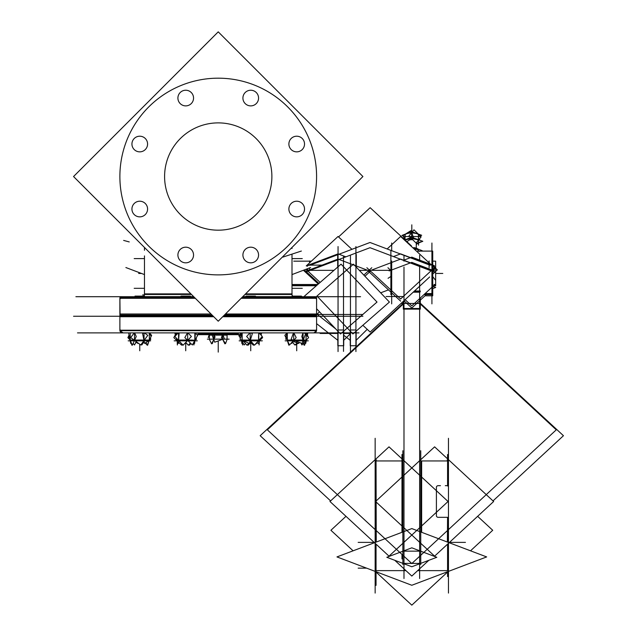 <?xml version="1.0" encoding="UTF-8"?>
<svg xmlns="http://www.w3.org/2000/svg" width="637" height="637" viewBox="0 0 637 637"><rect width="100%" height="100%" fill="white"/><g stroke="black" fill="none" stroke-linecap="round" stroke-linejoin="round"><path stroke-width="0.96" d="M301.46 296.699L291.961 296.699L301.46 296.699L301.46 296.117L301.46 296.699M245.563 293.888L292.072 293.888A2.237 2.237 0 0 0 292.725 296.117A2.237 2.237 0 0 1 292.001 294.469L244.982 294.469L292.001 294.469A2.237 2.237 0 0 0 292.725 296.117A2.237 2.237 0 0 1 292.072 293.888L292.072 293.888A2.237 2.237 90 0 0 292.717 296.117M144.472 294.469A2.237 2.237 0 0 1 143.739 296.117A2.237 2.237 0 0 0 144.472 294.469L191.482 294.469L144.472 294.469M144.472 293.888L144.472 255.899L144.472 293.888M144.472 247.451L144.472 250.285L144.48 247.459M119.995 297.726A1.608 1.608 0 0 1 121.492 296.699A1.608 1.608 0 0 0 119.995 297.726L121.492 296.699L119.995 297.726M314.973 296.699A1.608 1.608 0 0 1 316.478 297.726L314.973 296.699A1.608 1.608 0 0 1 316.478 297.726L314.407 296.802A1.608 1.608 0 0 1 316.478 297.726A1.608 1.608 0 0 0 314.407 296.802M119.883 314.471L119.883 298.307L195.328 298.307L119.883 298.307L119.883 316.255M316.589 298.307L316.589 314.471L316.589 298.307L241.136 298.307L316.589 298.307M120.075 170.358A98.353 98.353 0 0 1 221.326 78.232A98.353 98.353 0 0 1 316.589 176.537A98.353 98.353 0 0 0 221.326 78.232A98.353 98.353 0 0 0 120.075 170.358A98.353 98.353 0 0 0 218.236 274.881A98.353 98.353 0 0 0 316.39 170.358M292.001 248.51L291.993 247.459M292.001 254.115L292.001 293.888M367.708 271.529L370.965 271.529L367.708 271.529M419.632 563.419L411.932 563.419L419.632 563.419M411.685 563.419L403.985 563.419L411.685 563.419M418.453 251.034L417.609 249.425L418.437 251.105L417.609 249.425L415.802 249.322L417.609 249.425L419.114 251.472M414.838 248.43A6.704 2.54 0 0 1 416.789 248.995A6.704 2.54 0 0 0 414.838 248.43M407.338 242.108L407.338 241.391A4.467 1.696 0 0 1 407.346 241.312L407.346 242.116M409.551 239.926A4.467 1.696 0 0 1 412.72 239.727A4.467 1.696 0 0 0 409.551 239.926M416.279 243.334L418.477 242.824L416.279 243.334M417.044 233.755L418.421 234.392L417.044 233.755M405.021 234.512L406.605 233.747L405.021 234.512L405.021 239.815L405.021 234.512M239.201 332.888A0.892 0.892 90 0 1 239.655 333.008L238.795 333.008A0.892 0.892 0 0 0 238.349 333.78L198.115 333.772L198.561 334.672L237.888 334.672A0.446 0.446 90 0 0 238.31 334.234L237.904 334.672A0.446 0.446 0 0 0 238.349 334.234L237.904 334.672A0.446 0.446 0 0 0 238.349 334.234L198.115 334.234A0.446 0.446 0 0 0 198.577 334.672A0.446 0.446 90 0 1 198.155 334.234L198.115 334.234A0.446 0.446 0 0 0 198.561 334.672A0.446 0.446 0 0 1 198.115 334.234A0.446 0.446 0 0 0 198.577 334.672A0.446 0.446 90 0 0 198.617 334.672M198.115 333.78A0.892 0.892 0 0 0 197.669 333.008A0.892 0.892 0 0 1 198.115 333.78L238.349 333.78L198.115 333.78L198.561 334.672M122.567 332.888L119.923 330.675A2.683 2.683 0 0 0 122.567 332.888A2.683 2.683 0 0 1 119.923 330.675A2.683 2.683 0 0 0 123.037 332.848L119.923 330.675A2.683 2.683 0 0 0 123.037 332.848M313.906 332.888A2.683 2.683 0 0 0 316.541 330.675L313.906 332.888A2.683 2.683 0 0 0 316.541 330.675L313.906 332.888M316.589 316.255L316.589 314.471M209.414 334.672L209.39 339.147L209.39 335.15L227.09 335.15L227.075 339.147L227.059 334.672M287.327 340.054L287.327 332.888L287.327 340.054M306.094 332.888L306.094 340.054L306.094 332.888M242.171 332.888L242.171 340.054L242.171 332.888M176.64 332.888L176.64 334.584L176.64 332.888M176.64 338.39L176.64 340.054L176.64 338.39M194.818 332.888L194.818 340.054L194.818 332.888M309.566 265.127A2.819 2.604 0 0 0 307.241 266.266A2.819 2.604 0 0 1 309.566 265.127M307.042 268.886A2.819 2.604 0 0 0 308.674 270.207A2.819 2.604 0 0 1 307.042 268.886M322.083 265.127L309.741 265.127L322.083 265.127M130.195 332.888L130.195 340.054L130.195 332.888M132.337 340.827L130.195 340.086L132.337 340.827M149.321 332.888L149.321 340.054L149.321 332.888M259.832 339.202L259.832 340.054L259.832 339.202M241.646 332.888L241.646 333.772L241.646 332.888M75.899 296.699L193.72 296.699M242.745 296.699L360.566 296.699M144.511 296.627L180.98 296.627M190.479 296.627L193.64 296.627M242.824 296.627L245.993 296.627M255.485 296.627L291.961 296.627M143.747 296.117A2.237 2.237 90 0 0 144.4 293.888L190.909 293.888M314.216 296.802A1.608 1.608 90 0 1 316.286 298.88M122.248 296.802A1.608 1.608 90 0 0 120.178 298.88M241.718 297.726L316.589 297.726L316.589 315.052L316.589 297.726L316.589 315.052L224.399 315.052M212.065 315.052L119.883 315.052L119.883 297.726L194.747 297.726M224.98 314.471L362.915 314.471M120.075 315.052L119.883 297.726L120.075 315.052M135.012 296.117L135.012 296.699L135.012 296.117L144.511 296.117L144.472 296.699M135.243 296.117L135.044 296.699M181.012 296.699L181.012 296.117L190.479 296.117L190.439 296.699M246.025 296.699L246.025 296.117L255.485 296.117L255.453 296.699M291.993 296.699L291.993 296.117L301.46 296.117L301.42 296.699M164.696 173.16A53.643 53.643 0 0 0 218.236 230.18A53.643 53.643 0 0 0 271.776 173.16M271.776 179.905A53.643 53.643 0 0 0 218.236 122.885A53.643 53.643 0 0 0 164.696 179.905M218.236 31.85L362.915 176.529L218.236 321.215L73.55 176.537L218.236 31.85L73.55 176.537M120.075 182.708A98.353 98.353 0 0 1 218.236 78.184A98.353 98.353 0 0 1 316.39 182.708M258.542 254.426A7.827 7.827 0 0 1 250.739 262.834A7.827 7.827 0 0 1 242.936 254.426M242.936 255.588A7.827 7.827 0 0 1 250.739 247.188A7.827 7.827 0 0 1 258.542 255.588M304.51 208.458A7.827 7.827 0 0 1 296.707 216.859A7.827 7.827 0 0 1 288.903 208.458M288.903 209.621A7.827 7.827 0 0 1 296.707 201.212A7.827 7.827 0 0 1 304.51 209.621M304.51 143.444A7.827 7.827 0 0 1 296.707 151.853A7.827 7.827 0 0 1 288.903 143.444M288.903 144.607A7.827 7.827 0 0 1 296.707 136.207A7.827 7.827 0 0 1 304.51 144.607M258.542 97.477A7.827 7.827 0 0 1 250.739 105.885A7.827 7.827 0 0 1 242.936 97.477M242.936 98.639A7.827 7.827 0 0 1 250.739 90.231A7.827 7.827 0 0 1 258.542 98.639M193.529 97.477A7.827 7.827 0 0 1 185.725 105.885A7.827 7.827 0 0 1 177.93 97.477M177.93 98.639A7.827 7.827 0 0 1 185.725 90.231A7.827 7.827 0 0 1 193.529 98.639M147.561 143.444A7.827 7.827 0 0 1 139.758 151.853A7.827 7.827 0 0 1 131.955 143.444M131.955 144.607A7.827 7.827 0 0 1 139.758 136.207A7.827 7.827 0 0 1 147.561 144.607M147.561 208.458A7.827 7.827 0 0 1 139.758 216.859A7.827 7.827 0 0 1 131.955 208.458M131.955 209.621A7.827 7.827 0 0 1 139.758 201.212A7.827 7.827 0 0 1 147.561 209.621M193.529 254.426A7.827 7.827 0 0 1 185.725 262.834A7.827 7.827 0 0 1 177.93 254.426M177.93 255.588A7.827 7.827 0 0 1 185.725 247.188A7.827 7.827 0 0 1 193.529 255.588M362.915 176.537L304.048 235.395M292.001 247.451L296.157 243.294M305.84 271.999L370.017 247.697L434.936 272.278M388.482 289.867L380.663 292.829M303.411 270.263L318.301 284.038M362.851 325.276L370.153 332.036L429.657 276.96M338.55 236.948L370.153 207.694L411.47 245.938M435.358 268.042L437.324 269.865L434.784 272.222M432.73 274.117L434.569 272.421M309.741 265.303L370.017 242.482L429.824 265.127M431.926 265.924L434.936 267.062M432.73 261.162L435.652 261.162L435.652 267.691M435.652 267.771L435.652 285.105L434.251 285.105M317.083 285.105L292.001 285.105M433.55 285.75L435.652 285.75L435.652 284.516L434.02 284.516M317.752 284.516L292.001 284.516M403.985 267.03L403.985 578.515M403.985 261.162L403.985 255.286M431.926 295.807L424.99 295.807L432.73 295.807L432.73 293.569L425.102 293.569M431.926 243.023L431.926 303.881M431.926 251.105L417.729 251.105L432.73 251.105L432.73 294.636L423.955 294.636M390.887 251.105L390.887 294.636M419.632 267.03L419.632 578.515M419.632 261.162L419.632 255.286M420.309 303.228L563.45 435.708L493.014 500.905M402.632 303.857L260.167 435.708L330.603 500.905M389.653 555.552L390.155 556.021M394.781 560.297L411.813 576.063L428.836 560.297M433.964 555.552L433.463 556.021M386.818 557.287L411.813 566.747L436.799 557.287L411.813 547.82L386.818 557.287M403.309 303.992L267.349 429.832L411.813 563.53L556.268 429.832L420.309 303.992M420.309 298.012L420.309 309.128L403.309 309.128L403.309 301.349M420.309 291.834L413.588 291.834M391.691 243.023L391.691 250.691M391.691 261.003L391.691 303.881M401.788 302.758L402.974 304.303M433.287 288.354L432.73 288.712M403.962 300.744L411.813 308.005L426.257 294.636M432.73 288.641L435.692 287.438L432.73 286.316M405.116 299.677L411.813 305.871L434.45 284.922M432.73 276.593L435.557 280.288M390.887 276.466L388.06 278.313M389.167 270.932L411.813 262.364L434.45 270.932M432.73 264.992L435.692 267.731L432.73 270.478M387.925 267.731L390.887 270.478M403.667 260.23L411.813 257.149L434.45 265.725M433.415 286.093L433.94 285.75M413.859 247.522L422.243 250.699L421.176 251.105M418.533 251.105L417.768 249.123L415.475 249.019M414.424 247.737A6.704 2.54 0 0 1 417.92 249.027L417.92 249.33M375.153 438.304L375.153 593.079M375.368 542.382A0.892 0.828 180 0 1 375.209 541.538M376.371 459.97A0.892 0.828 0 0 0 375.209 461.037M477.639 516.328L492.712 530.271L470.52 550.814M345.979 516.328L330.914 530.271L353.097 550.814M375.456 571.5L411.813 605.15L448.161 571.5M336.957 556.921L411.813 585.268L486.66 556.921L411.813 528.583L336.957 556.921M375.583 543.719L375.209 544.133M375.559 501.494L434.609 556.149L493.659 501.494L434.609 446.848L375.559 501.494M447.246 459.97A0.892 0.828 180 0 1 448.408 461.037M448.249 542.382A0.892 0.828 0 0 0 448.408 541.538M402.871 450.725L402.871 564.541M420.746 450.725L420.746 564.541M448.464 438.304L448.464 593.079M329.958 501.494L389.008 556.149L448.058 501.494L389.008 446.848L329.958 501.494M416.279 248.183L416.264 242.84M404.909 239.862L411.566 237.227L422.809 241.296L418.605 242.96L418.517 245.165L418.549 234.153M404.232 238.318L403.802 238.843M419.393 238.986L419.847 240.221M420.428 241.813L416.279 244.409M414.886 233.102L415.412 233.325A7.787 2.946 0 0 1 417.307 233.851L416.51 233.548M408.93 236.016L416.096 243.047L421.129 236.837L413.962 229.806L408.93 236.016M408.237 233.214L407.632 233.453A7.787 2.946 0 0 1 415.698 233.389L415.133 233.15M406.82 241.63L413.469 237.474L410.961 230.626L403.189 235.491L404.734 239.703M408.476 233.158L407.911 233.389A7.787 2.946 0 0 0 406.31 233.851L407.107 233.548M405.013 239.958L405.14 234.185M403.364 235.961L401.947 235.443L411.59 231.629L421.67 235.284L420.157 235.881M240.842 334.672L196.937 334.672M197.717 333.008A0.892 0.892 90 0 1 198.035 334.234L238.437 334.234A0.892 0.892 90 0 1 238.756 333.008M197.263 332.888A0.892 0.892 90 0 0 196.817 333.008L239.655 333.008M358.965 332.888L77.499 332.888M316.35 329.735A2.683 2.675 90 0 1 313.245 332.848M120.114 329.735A2.683 2.675 90 0 0 123.22 332.848M223.667 315.785L316.589 315.785L316.589 330.675L316.589 315.785L316.589 330.675L316.589 315.785L316.589 330.675L119.883 330.675L119.883 315.785L212.798 315.785M362.915 316.255L223.197 316.255L362.915 316.255M213.276 316.255L73.558 316.255L213.276 316.255M212.057 315.044L212.057 316.724L213.745 316.724L119.883 316.724L119.883 313.993L211.014 313.993M225.45 313.993L316.589 313.993L316.589 316.724L222.719 316.724L224.407 316.724L224.407 315.036M210.314 334.672L227.083 334.871M210.871 334.672L209.39 334.871M209.302 339.234L211.603 343.829L215.067 336.909L213.944 334.672M212.137 335.134L214.725 342.204L224.328 338.685L222.862 334.672M227.162 339.234L225.562 343.614L221.461 337.61L222.536 334.672M222.608 339.314L224.861 343.829L225.219 343.12M213.769 339.593L212.296 343.614L211.962 343.12M208.195 337.61L209.27 334.672M229.113 339.147L207.359 339.147M292.391 341.798L294.716 344.975L297.463 342.961M305.242 343.12L305.728 343.447L306.397 340.15M307.416 335.094L307.711 333.629L306.596 332.888M303.323 343.423L304.128 345.214L304.39 344.617M305.664 341.774L306.493 339.927M306.421 332.888L307.974 336.344M295.353 344.506L295.695 344.975L298.116 343.2M285.71 339.346L286.021 337.809M291.26 343.04L291.873 343.447L292.152 342.053M289.023 344.617L289.445 344.856M287.749 341.774L287.064 340.246M286.005 337.873L285.448 336.631M287.064 332.888L284.827 335.357L289.509 344.975L296.181 337.618L293.88 332.888M298.538 340.859L298.849 340.054L289.365 340.054L290.432 340.859M295.186 340.859L293.243 340.859M293.45 332.888L291.133 339.346L302.105 343.447L305.625 333.629L303.642 332.888M304.582 340.859L305.919 340.054L298.45 340.054L298.196 340.859M307.337 336.487L306.198 332.888M306.118 340.341L304.582 345.214L301.827 336.487L302.965 332.888M304.47 340.859L305.792 340.054L304.948 340.859M300.959 343.017L301.914 344.975L308.587 337.618L306.293 332.888M292.885 341.249L298.769 343.447L299.159 342.348M289.142 344.235L288.832 345.214L286.085 336.487L287.215 332.888M290.663 340.859L289.636 340.054L287.128 340.086M285.129 340.827L308.292 340.827M242.721 340.859L242.546 344.975L241.949 337.618L242.156 332.888M246.352 340.859L245.603 340.054L241.097 340.054L242.498 340.859L241.097 340.054M243.453 340.859L242.498 340.859M241.972 332.888L239.998 339.346L249.346 343.447L252.348 333.629L250.66 332.888M254.585 340.859L255.238 340.054L245.269 340.054L246.065 340.859M250.564 340.859L250.142 340.859M249.871 332.888L246.654 336.487L254.458 345.214L262.253 336.487L259.036 332.888M258.948 340.859L260.35 340.054L258.98 340.859L260.374 340.054L254.872 340.054L254.274 340.859M258.781 340.859L258.343 340.859M259.299 340.676L259.108 344.975L258.518 337.618L258.718 332.888M256.727 342.674L258.479 343.447L258.885 342.141M259.522 340.054L259.753 339.282M261.027 335.11L261.481 333.629L259.792 332.888M248.812 343.208L247.021 345.214L243.135 340.859M240.452 337.857L239.225 336.487L241.726 333.684M249.736 342.173L250.739 341.058L250.739 350.772L250.739 341.058M261.656 340.827L239.823 340.827M181.911 343.948L181.346 344.975L178.464 342.157M176.72 340.453L173.829 337.618L176.417 332.888M177.691 340.859L176.33 340.054M176.696 340.397L178.368 343.447L179.093 333.629L178.679 332.888M176.497 340.054L176.115 339.346M183.297 340.859L182.875 340.054L176.25 340.054L177.627 340.859M178.981 340.859L178.559 340.859M178.249 332.888L174.833 336.487L183.114 345.214L191.387 336.487L187.971 332.888M191.323 340.859L192.278 340.054L182.493 340.054L182.962 340.859M188.154 340.859L187.238 340.859M187.437 332.888L184.841 337.618L192.366 344.975L197.629 335.357L195.113 332.888M191.068 340.859L191.976 340.054L194.922 340.309M193.911 342.149L194.619 343.447L195.344 333.629L194.938 332.888M190.399 343.048L188.345 345.214L185.725 342.451L185.725 350.772L185.725 342.451M197.311 340.827L174.148 340.827M308.746 270.176A2.819 2.604 180 0 1 307.066 268.878M307.209 266.258A2.819 2.604 180 0 1 309.741 265.08M363.846 275.104L371.809 267.731M320.148 282.422L305.967 269.292M345.875 256.838L338.048 253.868L306.27 265.9L338.048 236.478L351.927 249.33M364.921 276.243L368.998 272.469M318.97 283.457L307.09 272.469M305.816 271.29L304.327 269.913M305.497 271.41L338.048 259.084L370.591 271.41M355.924 246.567L355.924 351.56M350.454 255.947L350.454 351.377M356.139 331.144L356.139 345.748L350.239 345.748L350.239 331.129M316.963 296.054L352.922 333.955L389.414 302.057L353.455 264.156L316.963 296.054M356.282 254.458L356.282 267.142M337.69 254.458L337.69 267.094M343.518 255.947L343.518 351.377M343.733 331.144L343.733 345.748L337.833 345.748L337.833 331.129M316.589 323.628L337.833 340.317M350.239 333.86L343.733 340.293M338.048 246.567L338.048 351.56M316.589 308.738L340.516 333.955L377.008 302.057L341.05 264.156L304.558 296.054M319.495 311.804L317.035 314.232L335.755 328.939M343.733 335.205L350.239 340.317M367.231 329.321L356.139 340.293M123.642 240.412L129.247 241.933M282.955 257.077L301.357 251.05M125.871 267.54L144.472 274.579M310.593 267.54L292.001 274.579M144.217 341.599L141.756 344.975L141.111 344.506M131.365 343.032L130.736 343.447L128.762 333.629M134.144 341.177L134.622 340.859M132.472 340.859L130.115 340.054M129.056 335.094L128.435 336.487L132.337 345.214L136.246 336.487L134.638 332.888M139.447 340.859L139.392 340.054L131.055 340.054L132.321 340.859M135.155 340.859L134.288 340.859M134.192 332.888L130.728 337.618L140.769 344.975L147.8 335.357L144.44 332.888M146.733 340.859L147.919 340.054L138.985 340.054L139.097 340.859M143.731 332.888L142.616 333.629L144.591 343.447L150.762 339.346L150.459 337.873M146.542 340.859L147.696 340.054L149.4 340.054M149.472 332.888L151.088 336.487L147.179 345.214L145.977 342.523M150.674 340.827L128.849 340.827M147.02 344.856L145.204 343.04M151.025 336.631L151.638 335.357L149.544 333.04M135.506 343.017L137.226 342.38M131.222 343.12L131.883 345.214L132.074 344.617M136.191 341.615L134.55 344.975L133.141 343.423M129.972 339.927L127.878 337.618L128.499 336.344M138.348 343.2L137.703 343.447L137.353 342.467M147.442 344.617L147.633 345.214L148.716 341.774M130.211 340.827L128.172 340.827M193.807 342.34L193.919 344.975L194.118 342.531M195.121 339.935L196.475 339.346L196.108 338.143M174.355 336.647L174.817 335.81M181.521 344.657L182.015 345.214L182.548 344.617M177.197 341.321L177.357 344.975L177.588 342.141M179.22 342.905L178.376 343.271M178.288 343.311L177.508 341.886M175.35 334.831L174.984 333.629L176.33 333.032M188.91 344.617L189.444 345.214L190.917 343.566M196.642 337.156L197.104 336.32M254.951 344.657L257.244 342.905M259.291 340.899L259.832 340.365M260.159 340.054L262.643 337.618L262.11 336.647M261.656 335.81L261.114 334.831M259.267 341.321L259.777 340.397M259.968 340.054L260.302 338.669M250.739 342.451L250.739 350.772L250.739 342.451L250.739 345.62L250.739 342.451L250.739 345.62L250.739 342.451L250.739 345.62L250.739 342.451L253.359 345.214L253.924 344.617M239.369 336.32L238.835 335.357L241.359 332.888M239.823 337.156L240.364 338.143M241.55 340.309L242.275 341.639M242.657 342.34L244.106 344.975L245.548 343.566M243.215 340.954L242.681 341.934M242.347 342.531L241.845 343.447L241.622 340.453M241.527 332.888L241.12 333.629M247.554 344.617L248.119 345.214L251.384 341.774M239.154 340.827L242.211 340.827M259.291 340.827L262.325 340.827M366.864 267.731L400.633 298.984L434.402 267.731L400.633 236.478L387.145 248.963M393.475 256.576L400.633 253.868L430.365 265.127M431.926 265.717L433.176 266.194M433.59 270.614L434.402 269.865L433.893 269.395M400.633 301.118L369.683 272.469M368.09 271.41L400.633 259.084L433.176 271.41M141.494 273.456L138.659 273.456M144.424 294.915L142.672 294.915L144.424 294.915M292.725 296.117A2.237 2.237 0 0 1 292.072 293.888M292.001 258.598L302.28 258.598L292.001 258.598M292.001 288.314L302.28 288.314L292.001 288.314M144.472 288.314L134.184 288.314L144.472 288.314M144.472 258.598L134.184 258.598L144.472 258.598M292.001 284.835L317.393 284.835M442.787 273.456L435.652 273.456M309.566 269.865L309.566 267.93M309.566 260.963L309.566 263.097M424.481 294.143L431.926 294.143M419.632 551.148L403.985 551.148M419.632 308.507L403.985 308.507M419.632 292.192L413.206 292.192L419.632 292.192M403.985 296.516L386.102 296.516M420.309 236.518L403.309 236.518M419.632 303.427L401.748 303.427M420.309 291.013L414.472 291.013M447.572 544.149L447.572 570.633L417.673 570.633L447.572 570.633L447.572 544.149L447.572 558.936M376.045 570.633L405.944 570.633L376.045 570.633L376.045 544.149L376.045 570.633M447.373 542.047L447.572 517.324L438.184 517.324A1.792 1.656 180 0 1 436.401 515.667L436.401 487.329A1.792 1.656 180 0 1 438.184 485.673L440.462 485.673M421.646 460.949L421.646 532.301L421.646 460.949L447.572 460.949L421.646 460.949M447.572 485.673L447.572 460.949L447.572 485.673L445.295 485.673M376.045 542.047L376.045 460.949L401.971 460.949L401.971 532.301L401.971 460.949L376.045 460.949L376.244 542.047M376.045 542.119L376.045 535.613M366.609 568.156L358.161 568.156L366.609 568.156M376.045 571.182L376.045 585.379M374.142 542.382L358.161 542.382M401.971 461.284L401.971 454.515M447.572 461.284L447.572 454.515M447.572 572.05L447.572 576.581M449.475 542.382L465.456 542.382M401.971 554.429L401.971 558.936M447.572 486.007L447.572 479.239M411.462 238.501L405.028 239.974M418.421 239.862L411.828 238.493M418.597 242.801L418.445 240.149M418.429 239.711L418.429 234.392M411.637 237.251L411.637 232.991M411.813 232.473L411.813 224.837L411.813 232.473M411.813 238.835L411.813 239.297L411.813 238.835M238.795 333.008A0.892 0.892 0 0 0 238.349 333.78L238.349 334.234L238.349 333.772M316.589 330.205L119.883 330.205L316.589 330.205M218.236 340.914L218.236 352.11L218.236 340.914M197.996 334.234A0.892 0.892 0 0 0 197.669 333.008A0.892 0.892 0 0 1 197.996 334.234M213.817 339.147L213.817 335.15M222.655 335.15L222.655 339.147M296.707 343.518L296.707 350.772L296.707 343.518M298.379 340.827L293.689 340.086M293.689 332.888L293.689 340.054M304.582 340.827L303.069 340.086M303.069 332.888L303.069 340.054M296.707 341.432L296.707 350.772L296.707 341.432M254.458 340.827L250.174 340.086M250.174 332.888L250.174 340.054M258.741 332.888L258.741 340.054M183.114 340.827L178.567 340.086M178.567 332.888L178.567 340.054M187.652 332.888L187.652 340.054M309.566 270.343L333.979 270.343M359.316 270.343L366.522 270.343M350.454 329.998L355.924 329.998L350.454 329.998M338.048 329.998L343.518 329.998L338.048 329.998M350.239 333.454L343.733 333.454M320.164 333.454L332.57 333.454M337.833 333.454L325.642 333.454L337.833 333.454M134.487 332.888L134.487 340.054M144.05 340.086L139.264 340.827M144.05 332.888L144.05 340.054M139.758 344.235L139.758 350.772L139.758 344.235M372.151 270.343L390.887 270.343M429.107 267.731L429.107 260.963M447.572 542.047L447.572 517.324L438.184 517.324A1.792 1.656 180 0 1 436.401 515.667L436.401 487.329M293.745 261.162L311.382 261.162L293.745 261.162M316.35 285.75L292.001 285.75L316.35 285.75M355.924 345.748L350.454 345.748M343.518 345.748L338.048 345.748M180.98 296.117L180.98 296.699L180.98 296.117M245.993 296.117L245.993 296.699L245.993 296.117M291.961 296.117L291.961 296.699L291.961 296.117M227.075 334.672L227.09 335.15L227.075 334.672M196.769 333.008L197.223 332.888L196.769 333.008M119.883 330.675L119.883 315.785L119.883 330.675M177.492 340.859L176.091 340.054"/></g></svg>
